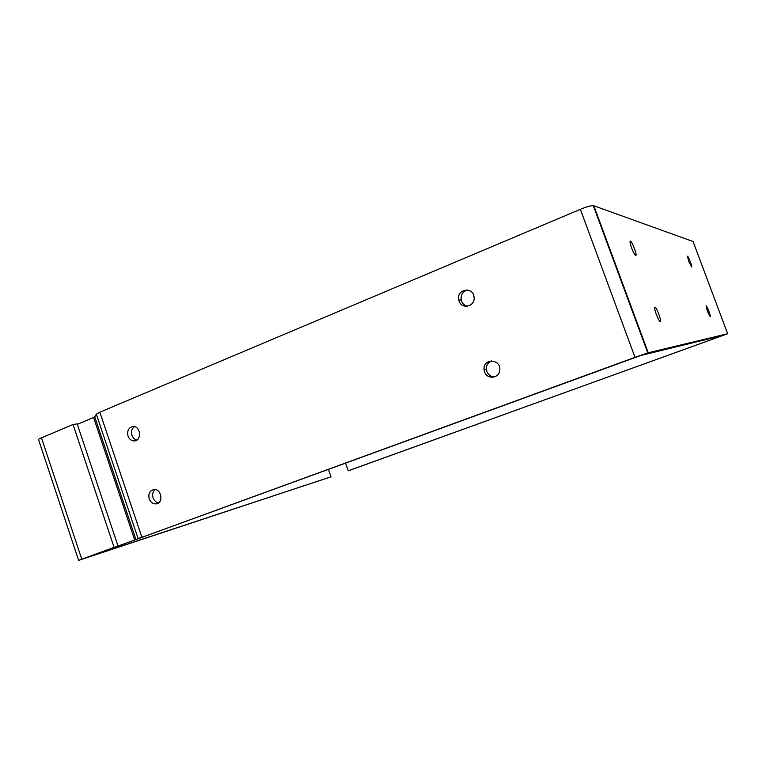 <?xml version="1.0" encoding="UTF-8"?>
<svg xmlns="http://www.w3.org/2000/svg" width="766" height="766" viewBox="0 0 766 766"><rect width="100%" height="100%" fill="white"/><g stroke="black" fill="none" stroke-linecap="round" stroke-linejoin="round"><path stroke-width="1.15" d="M155.115 489.57C152.779 491.628 152.089 494.376 153.056 497.833C154.157 500.715 156.015 502.381 158.648 502.822M149.207 498.896C148.116 494.003 149.571 490.901 153.583 489.589C161.099 487.98 164.087 502.62 156.484 503.837C153.143 504.21 150.72 502.563 149.207 498.896M491.753 360.843C488.153 362.28 486.353 365.028 486.362 369.068L486.85 371.443C488.354 375.005 490.968 376.805 494.673 376.862M484.543 371.874L484.045 369.48C483.03 357.569 502.017 359.043 499.662 370.763C498.58 378.701 486.889 379.515 484.543 371.874M467.796 289.998C462.836 291.31 460.644 294.642 461.209 299.994L461.515 301.067C462.664 303.939 464.694 305.663 467.595 306.228M459.064 301.057L458.757 299.985C456.029 289.175 473.235 285.957 474.077 297.179C475.408 306.419 461.783 309.876 459.064 301.057M134.443 426.652C131.781 428.682 130.957 431.564 131.953 435.299C132.911 437.884 134.557 439.473 136.875 440.067M127.999 436.017C126.936 430.482 128.726 427.323 133.38 426.518C141.059 426.327 141.815 441.159 134.127 440.929C131.264 440.785 129.224 439.148 127.999 436.017M631.605 247.935C630.198 243.961 629.738 241.692 630.236 241.118C631.567 240.208 637.427 255.174 635.847 255.423C634.88 255.174 633.472 252.675 631.605 247.935M688.739 261.417L687.475 256.237C688.203 255.662 692.55 266.922 691.631 266.999L688.739 261.417M707.411 311.293L706.089 305.835C706.827 305.28 711.126 316.597 710.197 316.655L707.411 311.293M656.299 314.424C654.796 310.201 654.317 307.779 654.844 307.147C656.194 306.256 661.929 321.327 660.321 321.548C659.421 321.347 658.071 318.962 656.299 314.424M345.523 463.009L348.243 470.784L350.043 470.19L727.652 333.737L648.247 352.772L634.995 357.349L89.833 556.365L640.721 355.501L720.72 335.977M634.995 357.349L580.36 209.319L99.858 412.194L96.334 414.176L94.735 416.848L93.576 417.489L77.328 424.335M580.36 209.319C586.258 206.916 590.557 205.671 593.267 205.575L693.058 241.51L727.652 333.737M348.243 470.784L720.816 336.236M78.592 560.3L38.645 439.923C37.754 439.722 38.693 439.023 41.46 437.826L73.038 424.508L114.077 547.326L78.62 560.367L331.017 476.825L85.399 557.983L114.077 547.326M73.038 424.508L77.165 423.866L118.031 546.024M328.375 469.252L331.017 476.825M134.701 540.02L93.576 417.489M142.198 537.368L135.927 539.551L94.735 416.848M144.439 536.296L138.091 538.508L96.334 414.176M99.858 412.194L141.825 537.081M593.813 205.671L648.247 352.772M41.46 437.826L81.732 559.113M156.484 503.837L157.202 503.635M484.045 369.48L486.362 369.068M458.757 299.985L461.209 299.994M134.127 440.929L135.821 440.603M593.267 205.575L647.777 352.906"/></g></svg>

